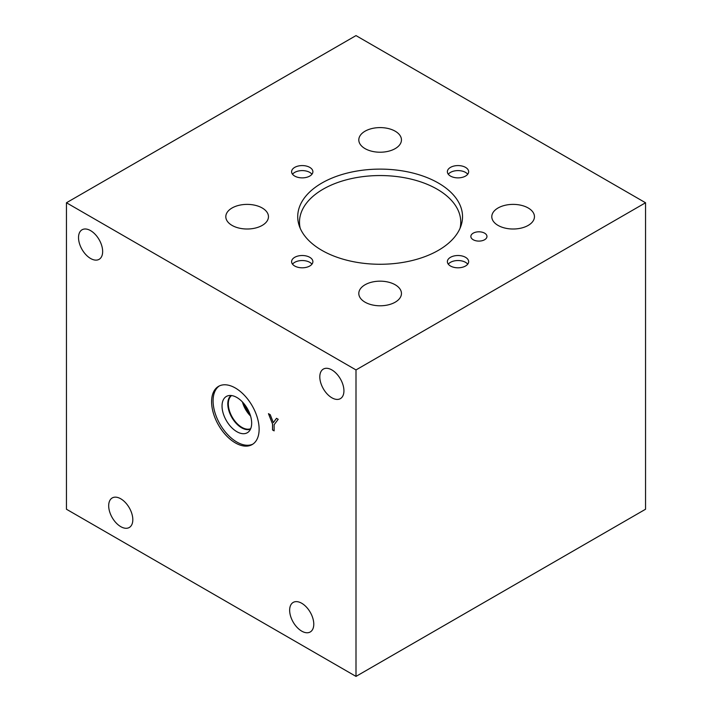 <?xml version="1.0" encoding="UTF-8"?>
<svg xmlns="http://www.w3.org/2000/svg" width="712" height="712" viewBox="0 0 712 712"><rect width="100%" height="100%" fill="white"/><g stroke="black" fill="none" stroke-linecap="round" stroke-linejoin="round"><path stroke-width="1.07" d="M66.456 202.76L66.456 509.24L356 676.4L645.544 509.24L645.544 202.76L356 35.6L66.456 202.76L356 369.928L645.544 202.76M276.505 418.309L278.205 419.297L274.129 424.708L274.129 430.876L272.527 429.95L272.527 423.978L268.451 413.663L270.231 414.687L273.337 422.617L276.505 418.309M273.337 422.617L276.532 418.327M272.527 423.978L268.566 413.734M272.527 429.95L272.598 423.934M274.129 430.787L272.598 429.906M108.687 505.751A17.061 9.852 60 0 1 112.22 497.946A17.061 9.852 60 0 1 125.365 502.512A17.061 9.852 60 0 1 132.815 519.68A17.061 9.852 60 0 1 129.281 527.494A17.061 9.852 60 0 1 116.136 522.919A17.061 9.852 60 0 1 108.687 505.751M78.525 237.594A17.061 9.852 60 0 1 82.058 229.78A17.061 9.852 60 0 1 95.203 234.355A17.061 9.852 60 0 1 102.653 251.523A17.061 9.852 60 0 1 99.119 259.328A17.061 9.852 60 0 1 85.974 254.763A17.061 9.852 60 0 1 78.525 237.594M289.651 610.228A17.061 9.852 60 0 1 293.184 602.423A17.061 9.852 60 0 1 306.329 606.989A17.061 9.852 60 0 1 313.778 624.157A17.061 9.852 60 0 1 310.245 631.971A17.061 9.852 60 0 1 297.091 627.397A17.061 9.852 60 0 1 289.651 610.228M319.804 376.897A17.061 9.852 60 0 1 323.337 369.083A17.061 9.852 60 0 1 336.491 373.658A17.061 9.852 60 0 1 343.932 390.826A17.061 9.852 60 0 1 340.398 398.631A17.061 9.852 60 0 1 327.253 394.065A17.061 9.852 60 0 1 319.804 376.897M252.893 444.101A33.606 19.402 60 0 1 236.856 442.036A33.606 19.402 60 0 1 215.104 413.094A33.606 19.402 60 0 1 219.314 385.94M235.361 388.013A33.606 19.402 60 0 1 257.317 417.632A33.606 19.402 60 0 1 252.164 444.564A33.606 19.402 60 0 1 235.361 442.9A33.606 19.402 60 0 1 213.404 413.28A33.606 19.402 60 0 1 218.557 386.349A33.606 19.402 60 0 1 235.361 388.013M236.856 431.695A20.951 12.095 60 0 1 222.776 411.794A20.951 12.095 60 0 1 228.08 395.738A20.951 12.095 60 0 1 236.856 397.483A20.951 12.095 60 0 1 250.072 414.5A20.951 12.095 60 0 1 248.791 431.614A20.951 12.095 60 0 1 236.856 431.695M241.608 427.787A19.518 11.267 60 0 1 229.095 411.358A19.518 11.267 60 0 1 231.035 395.498A19.518 11.267 60 0 0 229.13 411.367A19.518 11.267 60 0 0 241.635 427.77A19.518 11.267 60 0 0 250.482 429.167A19.518 11.267 60 0 1 241.608 427.787M250.695 428.677A19.18 11.072 60 0 1 241.875 427.351A19.18 11.072 60 0 1 229.558 411.127A19.18 11.072 60 0 1 231.578 395.56M250.58 416.057A19.18 11.072 60 0 1 242.445 401.969M249.698 413.485A17.337 10.004 60 0 1 244.234 404.015M484.605 233.162A8.055 4.646 180 0 1 486.964 236.446A8.055 4.646 180 0 1 481.988 240.745A8.055 4.646 180 0 1 473.213 239.739A8.055 4.646 180 0 1 470.854 236.446A8.055 4.646 180 0 1 475.83 232.157A8.055 4.646 180 0 1 484.605 233.162M467.731 174.235A10.644 6.15 0 0 0 465.541 172.402A10.644 6.15 0 0 0 448.293 174.235M465.541 167.382A10.644 6.15 180 0 1 468.656 171.725A10.644 6.15 180 0 1 462.088 177.404A10.644 6.15 180 0 1 450.482 176.078A10.644 6.15 180 0 1 447.367 171.725A10.644 6.15 180 0 1 453.945 166.047A10.644 6.15 180 0 1 465.541 167.382M311.963 174.235A10.644 6.15 0 0 0 309.773 172.402A10.644 6.15 0 0 0 292.525 174.235M309.773 167.382A10.644 6.15 180 0 1 312.888 171.725A10.644 6.15 180 0 1 306.32 177.404A10.644 6.15 180 0 1 294.715 176.078A10.644 6.15 180 0 1 291.6 171.725A10.644 6.15 180 0 1 298.168 166.047A10.644 6.15 180 0 1 309.773 167.382M311.963 264.17A10.644 6.15 0 0 0 309.773 262.336A10.644 6.15 0 0 0 292.525 264.17M309.773 257.317A10.644 6.15 180 0 1 312.888 261.66A10.644 6.15 180 0 1 306.32 267.338A10.644 6.15 180 0 1 294.715 266.012A10.644 6.15 180 0 1 291.6 261.66A10.644 6.15 180 0 1 298.168 255.982A10.644 6.15 180 0 1 309.773 257.317M467.731 264.17A10.644 6.15 0 0 0 465.541 262.336A10.644 6.15 0 0 0 448.293 264.17M465.541 257.317A10.644 6.15 180 0 1 468.656 261.66A10.644 6.15 180 0 1 462.088 267.338A10.644 6.15 180 0 1 450.482 266.012A10.644 6.15 180 0 1 447.367 261.66A10.644 6.15 180 0 1 453.945 255.982A10.644 6.15 180 0 1 465.541 257.317M528.206 207.984A21.324 12.309 180 0 1 534.454 216.697A21.324 12.309 180 0 1 521.282 228.071A21.324 12.309 180 0 1 498.044 225.401A21.324 12.309 180 0 1 491.796 216.697A21.324 12.309 180 0 1 504.959 205.323A21.324 12.309 180 0 1 528.206 207.984M262.212 207.984A21.324 12.309 180 0 1 268.46 216.697A21.324 12.309 180 0 1 255.297 228.071A21.324 12.309 180 0 1 232.05 225.401A21.324 12.309 180 0 1 225.811 216.697A21.324 12.309 180 0 1 238.974 205.323A21.324 12.309 180 0 1 262.212 207.984M395.204 131.204A21.324 12.309 180 0 1 401.452 139.908A21.324 12.309 180 0 1 388.289 151.282A21.324 12.309 180 0 1 365.051 148.621A21.324 12.309 180 0 1 358.803 139.908A21.324 12.309 180 0 1 371.967 128.534A21.324 12.309 180 0 1 395.204 131.204M395.204 284.773A21.324 12.309 180 0 1 401.452 293.478A21.324 12.309 180 0 1 388.289 304.852A21.324 12.309 180 0 1 365.051 302.182A21.324 12.309 180 0 1 358.803 293.478A21.324 12.309 180 0 1 371.967 282.103A21.324 12.309 180 0 1 395.204 284.773M297.723 216.697A82.405 47.579 180 0 1 348.595 172.74A82.405 47.579 180 0 1 438.396 183.055A82.405 47.579 180 0 1 462.533 216.697A82.405 47.579 180 0 1 411.661 260.645A82.405 47.579 180 0 1 321.86 250.339A82.405 47.579 180 0 1 297.723 216.697A82.405 47.579 180 0 1 348.595 172.74A82.405 47.579 180 0 1 438.396 183.055A82.405 47.579 180 0 1 462.533 216.697M300.215 228.312A80.634 46.556 180 0 1 299.494 222.108A80.634 46.556 180 0 1 349.272 179.095A80.634 46.556 180 0 1 437.141 189.187A80.634 46.556 180 0 1 460.762 222.108A80.634 46.556 180 0 1 460.041 228.312M356 676.4L356 369.928"/></g></svg>
